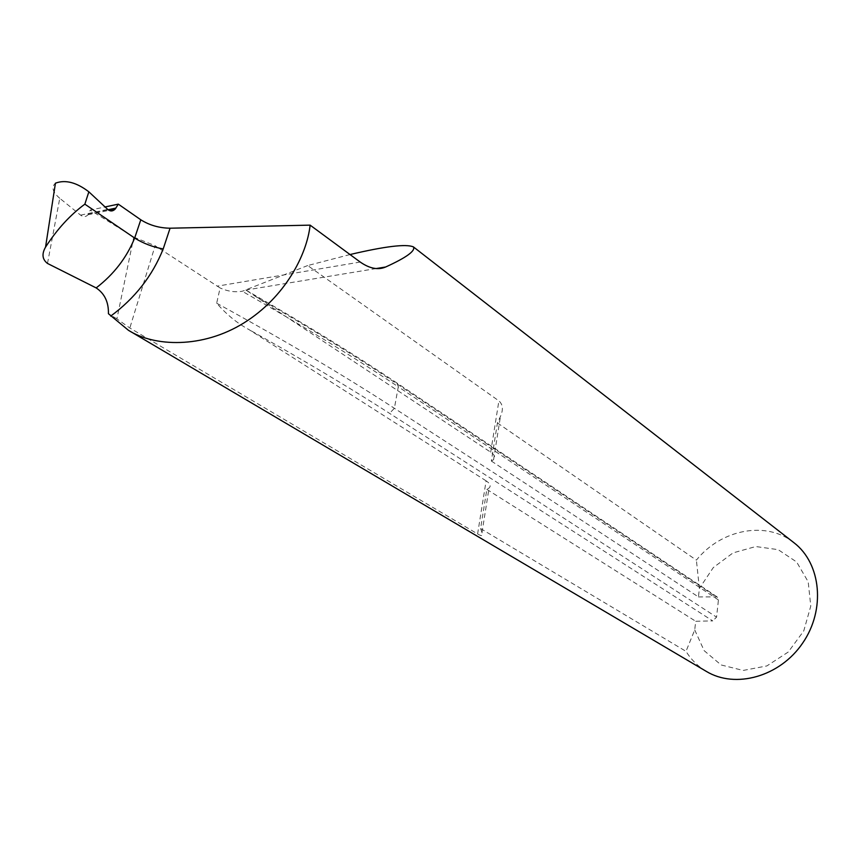 <?xml version="1.0" encoding="UTF-8"?>
<svg xmlns="http://www.w3.org/2000/svg" width="861" height="861" viewBox="0 0 861 861"><rect width="100%" height="100%" fill="white"/><g stroke="black" fill="none" stroke-linecap="round" stroke-linejoin="round"><path stroke-width="0.65" stroke-dasharray="4.3 3.23" d="M47.495 263.444L59.764 198.31L80.59 215.142C83.399 217.198 85.842 217.09 87.897 214.809L90.233 210.106L105.064 206.952M477.607 533.938L486.11 480.847C490.189 483.559 491.179 485.959 489.07 488.036L486.842 489.36L480.589 528.557L481.988 532.55C483.365 536.069 481.912 536.532 477.607 533.938L129.817 327.987L116.892 318.882L133.778 237.13L90.233 210.106M116.892 318.882L108.421 313.695M59.764 198.31C52.521 191.992 51.09 186.945 55.459 183.178M486.11 480.847L249.033 329.623C237.399 323.413 226.615 314.609 216.671 303.201L220.104 287.972L155.131 245.74L129.817 327.987M133.778 237.13L155.131 245.74M350.029 254.544L307.711 265.543L498.896 400.871C502.921 404.433 503.437 409.621 500.456 416.466L497.432 422.945L491.351 461.044L493.59 459.645C495.699 457.471 494.731 454.985 490.695 452.186L245.837 290.017L242.221 291.244C235.031 292.482 227.659 291.384 220.104 287.972M307.711 265.543L245.525 289.963M497.432 422.945L696.388 560.134C721.077 529.289 766.387 520.367 794.003 542.764M491.351 461.044L698.443 596.931L699.401 588.397L696.388 560.134M480.589 528.557L686.002 651.346L694.73 629.918L695.699 621.265L712.736 620.899L389.549 413.345C349.426 387.493 302.588 359.586 249.033 329.623M706.203 671.322C697.894 666.328 691.168 659.666 686.002 651.346M486.842 489.36L695.699 621.265M698.443 596.931L717.138 596.899L718.429 599.966L716.567 617.133L712.736 620.899M694.73 629.918L704.137 650.647L721.12 664.961L743.172 670.439L766.85 665.94L788.256 652.025L803.765 630.898L810.771 606.112L808.199 581.821L796.629 561.975L778.14 549.652L755.786 546.541L733.034 552.891L713.285 567.593L699.401 588.397M360.21 262.045L217.09 286.186M490.695 452.186L498.896 400.871M216.671 303.201C286.186 341.365 345.422 376.397 394.381 408.286L716.567 617.133M718.429 599.966L398.288 386.804L394.381 408.286L389.549 413.345M717.138 596.899L397.104 383.123L398.288 386.804C354.463 357.498 302.437 325.652 242.221 291.244M256.169 296.744C309.131 327.471 355.464 356.12 395.156 382.693L715.405 596.415M245.837 290.017C303.987 323.456 354.409 354.495 397.104 383.123L395.156 382.693M376.171 268.557L245.859 290.06M80.59 215.142L107.711 209.417M88.446 213.872L108.066 209.74M493.59 459.645L500.456 416.466M481.988 532.55L489.07 488.036M87.897 214.809L109.013 210.364"/><path stroke-width="1.29" d="M55.438 183.178L45.547 247.118C41.619 253.984 42.275 259.43 47.495 263.444L96.163 287.918C104.611 293.558 108.701 302.146 108.421 313.695L128.407 330.269C154.28 346.865 202.583 348.651 243.921 322.918C285.185 297.206 306.893 254.738 310.121 225.141L360.21 262.045C369.67 268.61 378.151 270.257 385.663 266.996C406.403 257.547 415.659 250.852 413.42 246.903C406.198 243.749 385.071 246.3 350.029 254.544M55.459 183.178C65.35 179.475 76.478 182.36 88.855 191.82L84.852 204.165C70.139 215.002 57.041 229.327 45.547 247.118M105.064 206.952L118.301 204.143L115.213 209.062C112.78 211.44 110.273 211.558 107.711 209.417L88.855 191.82M140.795 219.781L134.66 238.056C143.346 243.426 152.86 247.064 163.192 248.947L170.069 228.208C159.188 228.036 149.427 225.227 140.795 219.781L118.301 204.143M170.069 228.208L310.121 225.141M96.163 287.918C113.813 274.347 126.642 257.73 134.66 238.056L84.852 204.165M413.42 246.903L794.003 542.764C821.114 563.481 825.796 609.577 802.689 643.049C779.915 676.757 735.316 689.101 706.203 671.322L128.407 330.269M385.663 266.996L376.171 268.557M110.714 316.095C134.908 298.272 152.397 275.897 163.192 248.947M108.066 209.74L115.923 208.082M109.013 210.364L115.213 209.062"/></g></svg>
